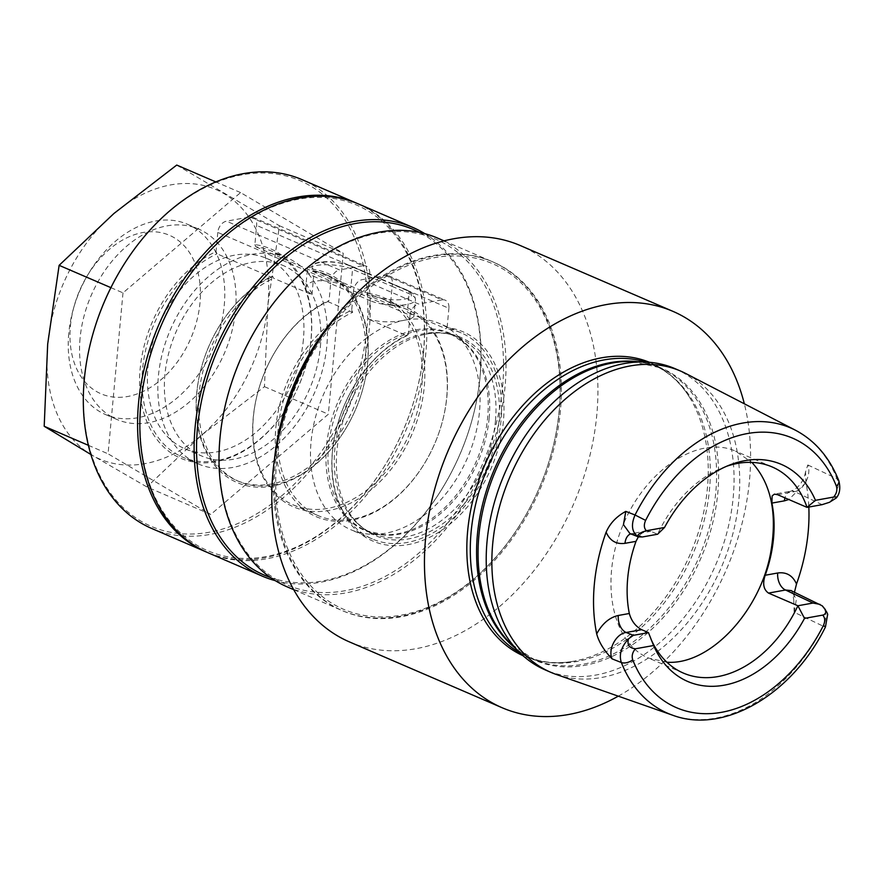 <?xml version="1.0" encoding="UTF-8"?>
<svg xmlns="http://www.w3.org/2000/svg" width="884" height="884" viewBox="0 0 884 884"><rect width="100%" height="100%" fill="white"/><g stroke="black" fill="none" stroke-linecap="round" stroke-linejoin="round"><path stroke-width="0.66" stroke-dasharray="4.42 3.31" d="M254.879 244.647L255.852 246.824A112.224 78.654 -66.7 0 1 271.222 250.968A112.224 78.654 -66.7 0 1 306.008 365.534A112.224 78.654 -66.7 0 1 289.554 403.712A112.224 78.654 -66.7 0 1 182.369 457.072A112.224 78.654 -66.7 0 1 144.004 358.363A112.224 78.654 -66.7 0 1 216.978 253.807L216.005 251.642A113.948 79.869 113.3 0 0 149.009 426.497A113.948 79.869 113.3 0 0 289.388 403.988A113.948 79.869 113.3 0 0 306.096 365.225A113.948 79.869 113.3 0 0 254.879 244.647L256.658 225.42A10.354 7.26 113.3 0 0 252.99 217.309A10.354 7.26 113.3 0 0 249.796 216.978L226.481 221.177A10.354 7.26 113.3 0 0 217.796 232.415L330.87 281.167L330.649 283.62L313.676 276.305A4.321 3.028 -66.7 0 1 317.301 271.631L373.844 296.007A4.321 3.028 -66.7 0 0 370.219 300.682L353.257 293.377L351.699 310.14A113.948 79.869 113.3 0 0 284.703 484.996A113.948 79.869 113.3 0 0 425.082 462.498A113.948 79.869 113.3 0 0 441.79 423.734A113.948 79.869 113.3 0 0 390.573 303.157L392.131 286.383L409.093 293.698A25.901 7.779 -174.7 0 1 415.447 299.588A25.901 7.779 -174.7 0 1 398.375 305.278A25.901 7.779 -174.7 0 1 370.219 300.682L368.506 319.135C380.032 322.406 392.253 322.726 405.17 320.085A112.224 78.654 -66.7 0 1 424.342 319.467A112.224 78.654 -66.7 0 1 439.713 323.61A112.224 78.654 -66.7 0 1 457.172 335.445A112.224 78.654 -66.7 0 1 467.514 457.802A112.224 78.654 -66.7 0 1 371.446 534.279A112.224 78.654 -66.7 0 1 350.86 529.715A112.224 78.654 -66.7 0 1 312.483 431.005A112.224 78.654 -66.7 0 1 385.468 326.45L368.506 319.135M373.844 296.007A21.581 6.486 5.3 0 0 404.176 299.19A21.581 6.486 5.3 0 0 406.231 290.184L349.699 265.808A4.321 3.028 -66.7 0 1 351.025 265.94A4.321 3.028 -66.7 0 1 352.55 269.322L392.131 286.383L392.363 283.919A10.354 7.26 113.3 0 0 388.684 275.808A10.354 7.26 113.3 0 0 385.501 275.488L362.175 279.675A10.354 7.26 113.3 0 0 353.489 290.913L353.257 293.377L330.649 283.62L329.091 300.394L327.798 301.588A112.224 78.654 113.3 0 0 274.869 352.108A112.224 78.654 113.3 0 0 258.404 390.286A112.224 78.654 113.3 0 0 293.19 504.852A112.224 78.654 113.3 0 0 409.844 432.939A112.224 78.654 113.3 0 0 382.043 298.748A112.224 78.654 113.3 0 0 366.672 294.604L367.965 293.4L369.744 274.173L256.658 225.42M353.489 290.913L410.032 315.29L408.242 334.517L406.96 335.71L385.468 326.45A112.224 78.654 -66.7 0 1 405.17 320.085L410.563 318.848L413.856 316.704L410.773 313.776L407.38 312.151L445.834 328.726L447.116 327.533A113.948 79.869 -66.7 0 1 498.72 446.729A113.948 79.869 -66.7 0 1 387.667 545.174A113.948 79.869 -66.7 0 1 337.478 424.729A113.948 79.869 -66.7 0 1 354.186 385.965A113.948 79.869 -66.7 0 1 408.242 334.517M311.975 294.759L313.676 276.305A25.901 7.779 -174.7 0 1 307.334 270.427A25.901 7.779 -174.7 0 1 324.395 264.736A25.901 7.779 -174.7 0 1 352.55 269.322L350.837 287.775L336.395 282.913L327.876 281.189L319.621 280.626L312.792 281.51L308.085 283.709L305.742 287.543L306.45 290.46L311.975 294.759L273.521 278.184L272.548 276.018A113.948 79.869 113.3 0 0 218.492 327.456A113.948 79.869 113.3 0 0 201.773 366.219A113.948 79.869 113.3 0 0 237.089 482.553A113.948 79.869 113.3 0 0 345.92 428.364A113.948 79.869 113.3 0 0 362.639 389.601A113.948 79.869 113.3 0 0 311.422 269.023L312.395 271.2L350.837 287.775M255.852 246.824L310.129 270.228L311.422 269.023M303.411 339.555A103.594 72.61 -66.7 0 1 184.657 448.663A103.594 72.61 -66.7 0 1 158.987 324.793A103.594 72.61 -66.7 0 1 266.681 258.415A103.594 72.61 -66.7 0 1 303.411 339.555M320.373 346.871A103.594 72.61 113.3 0 0 283.642 265.719A103.594 72.61 113.3 0 0 175.949 332.108A103.594 72.61 113.3 0 0 201.618 455.978A103.594 72.61 113.3 0 0 320.373 346.871M311.709 352.329A189.916 133.108 -66.7 0 1 542.699 309.013A189.916 133.108 -66.7 0 1 446.387 599.849A189.916 133.108 -66.7 0 1 275.377 462.045A189.916 133.108 -66.7 0 1 283.852 416.928M276.67 461.813A188.193 131.904 113.3 0 0 358.97 614.369A188.193 131.904 113.3 0 0 523.129 519.737A188.193 131.904 113.3 0 0 550.732 455.724A188.193 131.904 113.3 0 0 451.846 255.918A188.193 131.904 113.3 0 0 276.67 461.813M618.281 696.172A215.806 151.263 113.3 0 0 749.488 480.421A215.806 151.263 113.3 0 0 744.339 403.789M649.42 362.285A159.75 111.97 -66.7 0 1 689.686 397.535A159.75 111.97 -66.7 0 1 707.421 487.99A159.75 111.97 -66.7 0 1 576.213 660.735A159.75 111.97 -66.7 0 1 522.93 655.652M349.423 641.906A215.806 151.263 113.3 0 0 573.771 503.615A215.806 151.263 113.3 0 0 520.311 245.553M648.469 632.624A112.224 78.654 113.3 0 0 650.182 637.187A112.224 78.654 113.3 0 0 650.812 638.701M666.901 662.215L648.58 658.072C611.507 642.58 599.54 580.114 623.065 524.864C646.038 469.382 698.747 434.806 735.466 451.116L751.886 462.398M726.582 466.288A112.224 78.654 113.3 0 0 723.355 467.47A112.224 78.654 113.3 0 0 657.597 534.234L650.812 531.317L646.712 530.919L641.099 533.781L638.325 536.864M630.701 533.87A13.812 8.939 79.8 0 1 631.463 533.66M646.712 530.919L631.596 533.638A13.812 8.939 79.8 0 1 635.264 534.113L650.812 531.317M820.02 604.391C826.584 609.109 827.667 616.391 823.28 626.237L825.468 626.933M777.622 494.697L794.661 491.637A13.812 8.939 -100.2 0 0 791.003 491.161L774.395 494.145M790.871 491.184A13.812 8.939 -100.2 0 0 784.948 497.858M838.728 480.476A8.63 5.039 -21.6 0 0 836.971 478.675C839.723 486.498 837.236 494.366 829.49 502.289M675.078 368.683A164.015 114.964 -66.7 0 1 715.709 564.81A164.015 114.964 -66.7 0 1 545.207 669.906M556.135 674.404A164.015 114.964 113.3 0 0 738.891 499.604A164.015 114.964 113.3 0 0 685.851 373.545M630.447 533.77L635.264 534.113L642.491 536.953M794.44 592.247L793.755 599.551L794.152 612.236L823.28 626.237A155.341 108.887 -66.7 0 1 672.658 715.211M794.152 612.236L796.385 599.241L791.081 590.656M822.12 504.653L794.661 491.637C803.799 490.2 811.777 474.233 807.81 464.951L805.567 471.758L805.921 482.609A158.391 111.019 -66.7 0 1 808.827 507.051M795.512 430.254A155.341 108.887 -66.7 0 1 836.971 478.675L807.81 464.951M406.96 335.71A112.224 78.654 113.3 0 0 354.02 386.242A112.224 78.654 113.3 0 0 337.566 424.419A112.224 78.654 113.3 0 0 372.341 538.986A112.224 78.654 113.3 0 0 489.007 467.072A112.224 78.654 113.3 0 0 461.205 332.881A112.224 78.654 113.3 0 0 445.834 328.726M256.139 328.715A188.193 131.904 -66.7 0 1 420.298 234.094A188.193 131.904 -66.7 0 1 502.598 386.651A188.193 131.904 -66.7 0 1 327.423 592.545A188.193 131.904 -66.7 0 1 228.536 392.728M336.682 315.698A189.916 133.108 -66.7 0 1 491.957 261.531A189.916 133.108 -66.7 0 1 559.307 410.298A189.916 133.108 -66.7 0 1 550.82 455.415A189.916 133.108 -66.7 0 1 522.963 520.024A189.916 133.108 -66.7 0 1 341.589 610.325A189.916 133.108 -66.7 0 1 274.239 461.558A189.916 133.108 -66.7 0 1 274.372 460.244M287.311 586.921A189.916 133.108 113.3 0 0 505.029 386.905A189.916 133.108 113.3 0 0 437.679 238.127M385.501 275.488L442.044 299.864L418.718 304.052L362.175 279.675M390.573 303.157L391.546 305.323A112.224 78.654 -66.7 0 1 406.927 309.477A112.224 78.654 -66.7 0 1 441.702 424.044A112.224 78.654 -66.7 0 1 425.248 462.221A112.224 78.654 -66.7 0 1 318.063 515.582A112.224 78.654 -66.7 0 1 279.698 416.861A112.224 78.654 -66.7 0 1 352.683 312.317L351.699 310.14M410.032 315.29A10.354 7.26 -66.7 0 1 418.718 304.052M442.044 299.864A10.354 7.26 -66.7 0 1 445.227 300.184A10.354 7.26 -66.7 0 1 448.895 308.295L392.363 283.919M176.977 294.593A188.193 131.904 -66.7 0 1 341.136 199.961A188.193 131.904 -66.7 0 1 423.447 352.517A188.193 131.904 -66.7 0 1 415.038 397.225A188.193 131.904 -66.7 0 1 387.435 461.238A188.193 131.904 -66.7 0 1 223.276 555.859A188.193 131.904 -66.7 0 1 140.976 403.303A188.193 131.904 -66.7 0 1 149.374 358.606M208.149 552.798A189.916 133.108 113.3 0 0 425.867 352.771A189.916 133.108 113.3 0 0 358.528 204.005M357.39 203.519A189.916 133.108 -66.7 0 1 423.602 351.799A189.916 133.108 -66.7 0 1 415.126 396.916A189.916 133.108 -66.7 0 1 387.269 461.514A189.916 133.108 -66.7 0 1 207.022 552.301M424.85 233.674A189.916 133.108 -66.7 0 1 480.145 376.175A189.916 133.108 -66.7 0 1 471.669 421.292A189.916 133.108 -66.7 0 1 443.812 485.891A189.916 133.108 -66.7 0 1 275.255 580.655M151.606 528.422A189.916 133.108 113.3 0 0 369.324 328.395A189.916 133.108 113.3 0 0 301.985 179.629M270.515 577.539A188.193 131.904 113.3 0 0 443.978 485.614A188.193 131.904 113.3 0 0 471.581 421.602A188.193 131.904 113.3 0 0 419.336 232.37M249.796 216.978L362.882 265.73L339.555 269.929L226.481 221.177M120.434 270.217A188.193 131.904 -66.7 0 1 284.604 175.584A188.193 131.904 -66.7 0 1 366.904 328.141A188.193 131.904 -66.7 0 1 191.729 534.035A188.193 131.904 -66.7 0 1 92.842 334.229M271.686 253.653A112.224 78.654 113.3 0 0 232.812 260.636A112.224 78.654 113.3 0 0 159.827 365.18A112.224 78.654 113.3 0 0 198.204 463.901A112.224 78.654 113.3 0 0 314.859 391.988A112.224 78.654 113.3 0 0 287.057 257.796A112.224 78.654 113.3 0 0 271.686 253.653M498.919 421.845A107.959 75.67 -66.7 0 1 435.9 528.256A107.959 75.67 -66.7 0 1 348.86 512.112A107.959 75.67 -66.7 0 1 348.418 406.463A107.959 75.67 -66.7 0 1 425.547 334.251A107.959 75.67 -66.7 0 1 498.919 421.845M447.116 327.533L448.895 308.295M362.882 265.73A10.354 7.26 -66.7 0 1 366.075 266.062A10.354 7.26 -66.7 0 1 369.744 274.173M367.965 293.4A113.948 79.869 -66.7 0 1 419.557 412.607A113.948 79.869 -66.7 0 1 308.505 511.04A113.948 79.869 -66.7 0 1 258.316 390.595A113.948 79.869 -66.7 0 1 275.034 351.832A113.948 79.869 -66.7 0 1 329.091 300.394M330.87 281.167A10.354 7.26 -66.7 0 1 339.555 269.929M110.898 287.654L122.998 292.869L240.592 192.59L343.268 253.266L328.34 414.209L210.735 514.477L146.877 486.94L91.549 454.895A146.755 102.864 113.3 0 0 201.685 435.094A146.755 102.864 113.3 0 0 267.951 304.483A146.755 102.864 113.3 0 0 224.083 193.673A146.755 102.864 113.3 0 0 113.948 213.475A146.755 102.864 113.3 0 0 47.681 344.086A146.755 102.864 113.3 0 0 91.549 454.895L90.842 454.475M122.998 292.869L108.069 453.812L210.735 514.477M272.548 276.018L271.255 277.211L216.978 253.807M271.255 277.211A112.224 78.654 113.3 0 0 218.326 327.732A112.224 78.654 113.3 0 0 201.861 365.91A112.224 78.654 113.3 0 0 236.647 480.476A112.224 78.654 113.3 0 0 353.302 408.563A112.224 78.654 113.3 0 0 325.5 274.372A112.224 78.654 113.3 0 0 310.129 270.228M312.395 271.2A112.224 78.654 -66.7 0 1 327.765 275.344A112.224 78.654 -66.7 0 1 362.55 389.91A112.224 78.654 -66.7 0 1 346.086 428.088A112.224 78.654 -66.7 0 1 238.912 481.448A112.224 78.654 -66.7 0 1 200.535 382.739A112.224 78.654 -66.7 0 1 273.521 278.184M327.798 301.588L352.683 312.317M391.546 305.323L366.672 294.604M217.796 232.415L216.005 251.642M406.231 290.184A4.321 3.028 -66.7 0 1 407.568 290.317A4.321 3.028 -66.7 0 1 409.093 293.698L407.38 312.151M80.079 338.263A103.594 72.61 113.3 0 0 116.81 419.414A103.594 72.61 113.3 0 0 224.492 353.025A103.594 72.61 113.3 0 0 198.834 229.155A103.594 72.61 113.3 0 0 80.079 338.263M176.734 165.065L279.41 225.729L267.951 304.483L264.471 386.673L201.685 435.094L146.877 486.94M279.41 225.729L343.268 253.266M240.592 192.59L215.851 181.927M88.367 445.315L108.069 453.812M264.471 386.673L328.34 414.209M70.411 326.185A86.323 60.51 -66.7 0 1 74.267 305.676A86.323 60.51 -66.7 0 1 86.93 276.316A86.323 60.51 -66.7 0 1 191.927 256.625A86.323 60.51 -66.7 0 1 148.147 388.816A86.323 60.51 -66.7 0 1 70.411 326.185M68.764 333.39A103.594 72.61 113.3 0 0 105.494 414.541A103.594 72.61 113.3 0 0 213.188 348.152A103.594 72.61 113.3 0 0 187.518 224.282A103.594 72.61 113.3 0 0 88.588 273.543A103.594 72.61 113.3 0 0 73.394 308.781A103.594 72.61 113.3 0 0 68.764 333.39M645.475 362.031A158.833 111.329 -66.7 0 1 653.188 364.882L659.475 367.589L632.159 361.556A159.186 111.583 -66.7 0 1 717.819 492.731A159.186 111.583 -66.7 0 1 635.961 642.281A159.186 111.583 -66.7 0 1 510.565 643.607L533.704 659.309A158.833 111.329 113.3 0 0 715.797 492.023A158.833 111.329 113.3 0 0 659.475 367.589A158.833 111.329 113.3 0 0 638.06 361.766M514.764 647.751A158.833 111.329 113.3 0 0 533.704 659.309L527.428 656.602A158.833 111.329 -66.7 0 1 520.046 652.956M689.686 397.535C680.094 382.131 667.928 371.247 653.188 364.882A158.833 111.329 -66.7 0 1 709.509 489.316A158.833 111.329 -66.7 0 1 527.428 656.602C542.157 662.956 558.423 664.326 576.213 660.735M805.921 482.609L788.815 499.526M495.46 420.773A107.041 75.029 113.3 0 0 457.503 336.926A107.041 75.029 113.3 0 0 346.23 405.513A107.041 75.029 113.3 0 0 372.739 533.516A107.041 75.029 113.3 0 0 495.46 420.773M489.172 418.066A107.041 75.029 -66.7 0 1 366.462 530.809A107.041 75.029 -66.7 0 1 328.505 446.95A107.041 75.029 -66.7 0 1 451.216 334.218A107.041 75.029 -66.7 0 1 489.172 418.066M326.483 446.243A107.395 75.273 113.3 0 0 384.264 534.743A107.395 75.273 113.3 0 0 476.211 461.558A107.395 75.273 113.3 0 0 466.31 344.462A107.395 75.273 113.3 0 0 434.895 329.157A107.395 75.273 113.3 0 0 326.483 446.243M349.699 265.808A21.581 6.486 5.3 0 0 319.367 262.625A21.581 6.486 5.3 0 0 317.301 271.631M184.657 448.663L201.618 455.978M266.681 258.415L283.642 265.719M650.182 637.187L652.083 641.872M723.355 467.47L729.897 464.929M772.174 466.951L735.466 451.116M683.31 673.056L648.58 658.072M631.596 533.638L630.016 533.56M790.882 590.6C791.688 589.164 792.628 592.147 793.677 599.551M805.523 471.769C804.76 477.161 800.948 487.272 791.003 491.161M461.205 332.881L439.713 323.61M372.341 538.986L350.86 529.715M293.698 589.683L341.589 610.325M444.077 240.89L491.957 261.531M388.684 275.808L445.227 300.184M348.86 512.112C355.224 522.278 363.18 529.417 372.739 533.516L366.462 530.809L384.264 534.743L371.446 534.279M425.547 334.251C437.304 331.887 447.956 332.782 457.503 336.926L451.216 334.218L466.31 344.462L457.172 335.445M252.99 217.309L366.075 266.062M287.057 257.796L271.222 250.968M198.204 463.901L182.369 457.072M236.647 480.476L238.912 481.448M325.5 274.372L327.765 275.344M293.19 504.852L318.063 515.582M382.043 298.748L406.927 309.477M74.267 305.676L73.394 308.781M86.93 276.316L88.588 273.543M105.494 414.541L116.81 419.414M187.518 224.282L198.834 229.155M413.856 316.671L415.447 299.588C414.253 294.173 415.646 294.969 407.568 290.317L351.025 265.94C338.771 261.786 327.688 260.658 317.787 262.548C307.135 265.962 309.776 265.344 307.334 270.427L305.742 287.543"/><path stroke-width="1.33" d="M282.537 421.591L283.852 416.928A189.916 133.108 -66.7 0 1 311.709 352.329L314.185 348.174A215.806 151.263 113.3 0 0 282.537 421.591A215.806 151.263 113.3 0 0 272.902 472.852A215.806 151.263 113.3 0 0 349.423 641.906L502.079 707.719A215.806 151.263 113.3 0 0 618.281 696.172M744.339 403.789A215.806 151.263 113.3 0 0 672.967 311.367A215.806 151.263 113.3 0 0 425.558 538.665A215.806 151.263 113.3 0 0 502.079 707.719M522.93 655.652A159.75 111.97 -66.7 0 1 484.708 465.216A159.75 111.97 -66.7 0 1 649.42 362.285M672.967 311.367L520.311 245.553A215.806 151.263 113.3 0 0 314.185 348.174M822.684 615.12L824.429 614.546L825.888 612.391L825.313 609.529L822.297 605.849C826.518 611.198 828.264 614.325 827.501 615.231L825.468 626.933L823.424 625.463C825.347 621.087 825.104 617.64 822.684 615.12L804.506 618.391L797.898 605.761L812.993 603.043L785.533 590.015L768.494 593.087C763.522 589.584 762.417 583.639 765.201 575.252A112.224 78.654 113.3 0 0 771.268 553.528A112.224 78.654 113.3 0 0 771.898 503.095L772.141 495.913L774.395 494.145L777.622 494.697L807.026 507.372L815.468 500.322L833.634 497.062C836.607 493.57 837.513 489.913 836.352 486.089A8.63 5.039 -21.6 0 0 838.75 480.531M804.506 618.391A118.202 82.853 -66.7 0 1 653.596 645.519L635.419 648.79C632.447 652.281 631.541 655.939 632.701 659.751A8.63 5.039 158.4 0 1 621.353 662.536C618.8 654.812 621.198 646.9 628.557 638.812C626.878 644.69 629.165 648.016 635.419 648.79M638.325 536.864L636.005 541.351A112.224 78.654 113.3 0 0 629.32 613.496C631.441 620.999 635.563 626.402 641.685 629.695L626.137 632.491L633.364 635.342L648.469 632.624L653.596 645.519M650.812 638.701A112.224 78.654 113.3 0 0 683.31 673.056A112.224 78.654 113.3 0 0 797.898 605.761L768.494 593.087M751.886 462.398C771.345 483.736 777.577 514.013 770.583 553.229C759.599 612.49 709.277 665.376 666.901 662.215M646.37 530.731C639.883 532.643 637.099 534.643 638.038 536.71C631.828 532.146 630.822 524.908 635.043 514.985L645.629 520.389C643.707 524.764 643.961 528.212 646.37 530.731L664.547 527.461L657.597 534.234L642.491 536.953L638.436 536.908L630.447 533.77M664.547 527.461A118.202 82.853 -66.7 0 1 729.897 464.929A118.202 82.853 -66.7 0 1 815.468 500.322M833.634 497.062L836.01 496.907L836.33 497.946L829.49 502.289L822.12 504.653L807.026 507.372A112.224 78.654 113.3 0 0 772.174 466.951A112.224 78.654 113.3 0 0 726.582 466.288M636.005 541.351L624.999 543.328A13.812 8.939 79.8 0 1 630.701 533.87M825.468 626.933C792.705 693.829 724.372 734.659 672.658 715.211A155.341 108.887 -66.7 0 1 621.353 662.536L612.115 658.878C607.662 649.442 616.192 633.596 626.137 632.491A13.812 8.939 79.8 0 1 618.303 615.474L629.32 613.496M633.364 635.342L628.557 638.812M641.685 629.695L648.469 632.624M822.297 605.849L791.081 590.656M820.02 604.391L812.993 603.043M765.201 575.252L777.71 572.998A13.812 8.939 -100.2 0 0 785.533 590.015L790.871 590.556M784.948 497.858A13.812 8.939 -100.2 0 0 784.395 500.852L771.898 503.095M550.865 672.348L545.207 669.906A164.015 114.964 -66.7 0 1 519.704 652.613A164.015 114.964 -66.7 0 1 487.051 541.428A164.015 114.964 -66.7 0 1 644.989 362.009A164.015 114.964 -66.7 0 1 675.078 368.683L680.724 371.114A164.015 114.964 113.3 0 0 492.697 543.87A164.015 114.964 113.3 0 0 550.865 672.348A164.015 114.964 113.3 0 0 556.135 674.404L672.658 715.211M612.115 658.878C604.059 650.536 598.921 642.204 596.7 633.883A156.667 109.804 -66.7 0 1 606.126 532.19C609.938 523.383 616.502 516.455 625.795 511.394L635.043 514.985A155.341 108.887 -66.7 0 1 795.512 430.254L685.851 373.545A164.015 114.964 113.3 0 0 680.724 371.114M625.795 511.394L623.452 524.643L629.949 533.582M808.827 507.051A158.391 111.019 -66.7 0 1 808.175 532.046A158.391 111.019 -66.7 0 1 796.517 583.992L794.44 592.247M228.448 393.037L228.536 392.728A188.193 131.904 -66.7 0 1 256.139 328.715L256.294 328.439A189.916 133.108 113.3 0 0 228.448 393.037A189.916 133.108 113.3 0 0 287.311 586.921L293.698 589.683M274.372 460.244A189.916 133.108 -66.7 0 1 336.682 315.698M444.077 240.89L437.679 238.127A189.916 133.108 113.3 0 0 256.294 328.439M149.285 358.915L149.374 358.606A188.193 131.904 -66.7 0 1 176.977 294.593L177.143 294.306A189.916 133.108 113.3 0 0 149.285 358.915A189.916 133.108 113.3 0 0 208.149 552.798L262.426 576.202A189.916 133.108 -66.7 0 1 195.088 427.425A189.916 133.108 -66.7 0 1 412.806 227.409A189.916 133.108 -66.7 0 1 424.85 233.674M412.806 227.409L358.528 204.005A189.916 133.108 113.3 0 0 177.143 294.306M207.022 552.301A189.916 133.108 -66.7 0 1 205.884 551.826A189.916 133.108 -66.7 0 1 138.545 403.049A189.916 133.108 -66.7 0 1 356.263 203.033A189.916 133.108 -66.7 0 1 357.39 203.519M275.255 580.655A189.916 133.108 -66.7 0 1 262.426 576.202M356.263 203.033L301.985 179.629A189.916 133.108 113.3 0 0 120.6 269.929A189.916 133.108 113.3 0 0 92.754 334.539A189.916 133.108 113.3 0 0 151.606 528.422L205.884 551.826M419.336 232.37A188.193 131.904 113.3 0 0 197.508 427.679A188.193 131.904 113.3 0 0 270.515 577.539M92.754 334.539L92.842 334.229A188.193 131.904 -66.7 0 1 120.434 270.217L120.6 269.929M91.549 454.895L44.2 426.276L47.681 344.086L59.129 265.333L110.898 287.654M215.851 181.927L176.734 165.065L113.948 213.475L59.129 265.333M44.2 426.276L88.367 445.315M632.701 659.751A146.722 102.842 113.3 0 0 823.424 625.463M836.352 486.089A146.722 102.842 113.3 0 0 645.629 520.389M519.704 652.613L510.565 643.607A159.186 111.583 -66.7 0 1 478.874 535.693A159.186 111.583 -66.7 0 1 632.159 361.556L644.989 362.009M638.06 361.766A158.833 111.329 113.3 0 0 494.355 469.371A158.833 111.329 113.3 0 0 514.764 647.751M520.046 652.956A158.833 111.329 -66.7 0 1 488.067 466.664A158.833 111.329 -66.7 0 1 645.475 362.031M624.999 543.328C616.236 544.5 609.938 540.787 606.126 532.19M596.7 633.883C602.269 623.618 609.463 617.485 618.303 615.474M777.71 572.998C786.417 571.826 792.683 575.495 796.517 583.992M788.815 499.526L784.395 500.852M836.33 497.946C839.877 493.626 840.673 487.802 838.728 480.476C829.457 457.371 815.059 440.63 795.512 430.254"/></g></svg>
